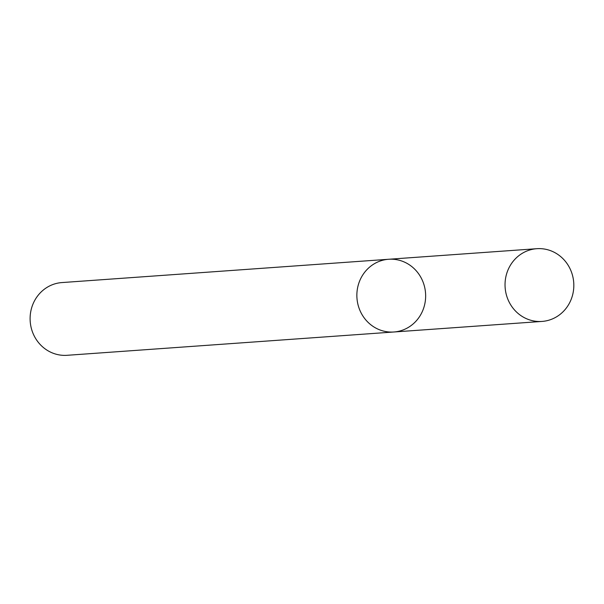 <?xml version="1.0" encoding="UTF-8"?>
<svg xmlns="http://www.w3.org/2000/svg" width="604" height="604" viewBox="0 0 604 604"><rect width="100%" height="100%" fill="white"/><g stroke="black" fill="none" stroke-linecap="round" stroke-linejoin="round"><path stroke-width="0.91" d="M396.503 259.66A36.459 34.383 85.9 0 0 388.659 259.267A36.459 34.383 85.9 0 0 356.956 298.074A36.459 34.383 85.9 0 0 393.846 331.996A36.459 34.383 85.9 0 0 425.624 297.349A36.459 34.383 85.9 0 0 396.503 259.66M393.846 331.996A36.459 34.383 85.9 0 1 356.956 298.074A36.459 34.383 85.9 0 1 388.659 259.267L61.902 282.574A36.459 34.383 85.9 0 0 30.2 321.381A36.459 34.383 85.9 0 0 67.089 355.303L542.022 321.426A36.459 34.383 85.9 0 0 573.8 286.779A36.459 34.383 85.9 0 0 544.68 249.09A36.459 34.383 85.9 0 0 536.835 248.697A36.459 34.383 85.9 0 0 505.133 287.512A36.459 34.383 85.9 0 0 542.022 321.426M388.659 259.267L536.835 248.697"/></g></svg>
